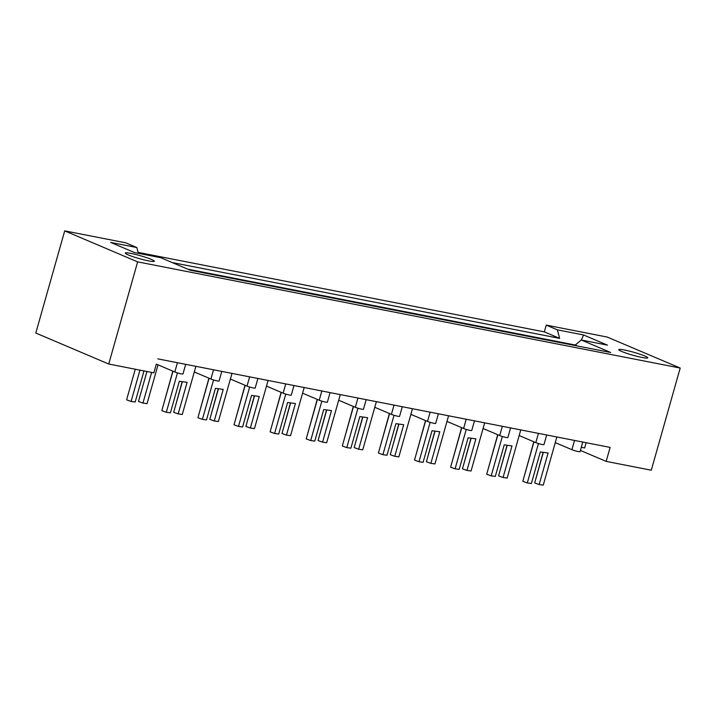 <?xml version="1.0" encoding="UTF-8"?>
<svg xmlns="http://www.w3.org/2000/svg" width="716" height="716" viewBox="0 0 716 716"><rect width="100%" height="100%" fill="white"/><g stroke="black" fill="none" stroke-linecap="round" stroke-linejoin="round"><path stroke-width="1.07" d="M131.01 253.419A15.081 1.539 -164.2 0 1 146.431 257.59A15.081 1.539 -164.2 0 1 154.307 261.259A15.081 1.539 -164.2 0 1 148.588 260.892A15.081 1.539 -164.2 0 1 133.167 256.731A15.081 1.539 -164.2 0 1 125.291 253.052A15.081 1.539 -164.2 0 1 131.01 253.419M624.477 349.999A15.081 1.539 -164.2 0 1 639.898 354.169A15.081 1.539 -164.2 0 1 647.774 357.839A15.081 1.539 -164.2 0 1 642.055 357.472A15.081 1.539 -164.2 0 1 626.634 353.301A15.081 1.539 -164.2 0 1 618.758 349.632A15.081 1.539 -164.2 0 1 624.477 349.999M172.109 262.53L559.59 338.364L557.388 329.852L583.558 334.972L607.454 345.13L581.285 340.002L610.676 352.496L190.134 270.183L160.742 257.697L134.563 252.578L110.667 242.42L136.837 247.539L125.712 242.814L64.709 230.874L35.8 333.038L108.734 364.023L153.851 372.857L156.33 364.113M64.709 230.874L137.642 261.868L680.2 368.051L607.266 337.066L546.263 325.118L544.348 331.884L138.09 252.381M544.348 331.884L559.59 338.364M546.263 325.118L557.388 329.852M136.837 247.539L138.331 253.312M580.399 450.436L606.166 461.381L610.122 447.402L157.815 358.877M586.144 442.703L584.659 447.947L581.294 447.285M185.695 364.337L182.965 373.958A4.717 0.483 -164.2 0 1 181.184 373.841A4.717 0.483 -164.2 0 1 174.82 371.971L156.348 364.122M582.779 442.049L580.05 451.68A4.717 0.483 -164.2 0 1 578.268 451.563A4.717 0.483 -164.2 0 1 571.905 449.684L555.276 442.622M546.675 434.979L543.954 444.609A4.717 0.483 -164.2 0 1 542.164 444.493A4.717 0.483 -164.2 0 1 535.81 442.622L519.181 435.552M510.58 427.917L507.859 437.548A4.717 0.483 -164.2 0 1 506.069 437.431A4.717 0.483 -164.2 0 1 499.714 435.561L483.076 428.49M474.484 420.856L471.755 430.477A4.717 0.483 -164.2 0 1 469.973 430.37A4.717 0.483 -164.2 0 1 463.61 428.49L446.981 421.429M438.38 413.785L435.659 423.416A4.717 0.483 -164.2 0 1 433.869 423.299A4.717 0.483 -164.2 0 1 427.515 421.429L410.886 414.358M402.285 406.724L399.564 416.354A4.717 0.483 -164.2 0 1 397.774 416.238A4.717 0.483 -164.2 0 1 391.419 414.358L374.781 407.297M366.189 399.662L363.46 409.284A4.717 0.483 -164.2 0 1 361.67 409.167A4.717 0.483 -164.2 0 1 355.315 407.297L338.686 400.226M330.085 392.592L327.364 402.222A4.717 0.483 -164.2 0 1 325.574 402.106A4.717 0.483 -164.2 0 1 319.22 400.235L302.591 393.165M293.99 385.53L291.26 395.16A4.717 0.483 -164.2 0 1 289.479 395.044A4.717 0.483 -164.2 0 1 283.124 393.165L266.486 386.103M257.894 378.46L255.165 388.09A4.717 0.483 -164.2 0 1 253.375 387.974A4.717 0.483 -164.2 0 1 247.02 386.103L230.391 379.033M221.79 371.398L219.069 381.028A4.717 0.483 -164.2 0 1 217.279 380.912A4.717 0.483 -164.2 0 1 210.925 379.033L194.296 371.971M581.285 340.002L575.252 345.022L187.771 269.18M575.252 345.022L577.615 346.025M565.846 343.725L565.98 343.25L561.469 342.373L563.626 343.286M565.98 343.25L568.137 344.172M529.75 336.654L529.885 336.189L525.374 335.303L527.522 336.216M529.885 336.189L532.042 337.102M493.655 329.593L493.78 329.118L489.27 328.241L491.427 329.154M493.78 329.118L495.937 330.04M457.551 322.522L457.685 322.057L453.174 321.171L455.331 322.093M457.685 322.057L459.842 322.97M421.455 315.461L421.59 314.995L417.079 314.109L419.227 315.022M421.59 314.995L423.747 315.908M385.36 308.399L385.485 307.925L380.975 307.048L383.132 307.961M385.485 307.925L387.642 308.847M349.256 301.329L349.39 300.863L344.879 299.977L347.036 300.899M349.39 300.863L351.547 301.776M313.161 294.267L313.295 293.793L308.784 292.916L310.932 293.829M313.295 293.793L315.452 294.715M277.065 287.197L277.19 286.731L272.68 285.845L274.837 286.767M277.19 286.731L279.347 287.644M240.961 280.135L241.095 279.67L236.584 278.784L238.741 279.696M241.095 279.67L243.252 280.582M204.865 273.073L205 272.599L200.48 271.722L202.637 272.635M205 272.599L207.148 273.521M606.166 461.381L651.292 470.215L680.2 368.051M137.642 261.868L108.734 364.023M581.383 340.019L583.558 334.972M523.852 477.599L533.805 441.772M543.149 452.315L535.72 479.228M556.869 436.975L543.247 485.126L539.157 484.562L548.089 452.995L540.32 451.93L531.379 483.497L527.289 482.942L522.805 481.304L533.966 441.844M527.289 482.942L538.432 443.544M543.328 452.342L534.673 482.924L539.157 484.562M487.748 470.537L497.71 434.702M507.053 445.254L499.616 472.157M451.653 463.467L461.605 427.64M470.949 438.183L463.52 465.096M415.557 456.405L425.51 420.578M434.854 431.122L427.425 458.025M379.453 449.335L389.415 413.508M398.758 424.051L391.321 450.964M343.358 442.273L353.31 406.446M362.654 416.989L355.226 443.902M307.262 435.212L317.215 399.376M326.559 409.928L319.13 436.832M271.158 428.141L281.12 392.314M290.463 402.857L283.026 429.77M235.063 421.08L245.015 385.253M254.359 395.796L246.93 422.709M520.774 429.913L507.152 478.064L503.053 477.5L511.994 445.925L504.216 444.86L495.284 476.435L491.185 475.872L486.701 474.234L497.871 434.773M491.185 475.872L502.337 436.474M507.223 445.271L498.569 475.863L503.053 477.5M484.678 422.852L471.056 470.994L466.957 470.439L475.889 438.863L468.121 437.798L459.189 469.374L455.09 468.81L450.606 467.172L461.775 427.712M455.09 468.81L466.241 429.412M471.128 438.21L462.473 468.801L466.957 470.439M448.574 415.781L434.952 463.932L430.862 463.368L439.794 431.793L432.025 430.728L423.084 462.303L418.994 461.739L414.51 460.102L425.671 420.641M418.994 461.739L430.137 422.351M435.033 431.139L426.378 461.731L430.862 463.368M412.479 408.72L398.857 456.862L394.758 456.307L403.699 424.731L395.921 423.666L386.989 455.242L382.89 454.678L378.406 453.04L389.576 413.58M382.89 454.678L394.042 415.28M398.928 424.078L390.274 454.669L394.758 456.307M376.383 401.649L362.752 449.8L358.662 449.236L367.594 417.67L359.826 416.605L350.894 448.171L346.795 447.616L342.311 445.978L353.48 406.518M346.795 447.616L357.946 408.218M362.833 417.016L354.178 447.598L358.662 449.236M340.279 394.588L326.657 442.739L322.567 442.175L331.499 410.599L323.721 409.534L314.789 441.11L310.699 440.546L306.215 438.908L317.376 399.447M310.699 440.546L321.842 401.148M326.738 409.946L318.083 440.537L322.567 442.175M304.184 387.526L290.562 435.668L286.463 435.113L295.404 403.538L287.626 402.473L278.694 434.048L274.595 433.484L270.111 431.846L281.281 392.386M274.595 433.484L285.747 394.086M290.633 402.884L281.979 433.475L286.463 435.113M198.967 414.018L208.92 378.182M218.264 388.725L210.835 415.638M162.863 406.948L172.825 371.121M182.168 381.664L174.731 408.576M143.979 370.924L135.181 402.025L131.082 401.461L126.598 399.823L135.261 369.223M131.082 401.461L139.951 370.136M146.941 371.506L138.465 401.452L142.949 403.09L151.631 372.418M142.949 403.09L147.049 403.645L158.03 364.838M268.088 380.456L254.457 428.607L250.367 428.043L259.299 396.467L251.531 395.402L242.599 426.978L238.5 426.423L234.016 424.785L245.185 385.324M238.5 426.423L249.651 387.025M254.538 395.823L245.883 426.405L250.367 428.043M231.984 373.394L218.362 421.536L214.272 420.981L223.204 389.406L215.427 388.34L206.494 419.916L202.404 419.352L197.92 417.714L209.081 378.254M202.404 419.352L213.547 379.954M218.443 388.752L209.788 419.343L214.272 420.981M195.889 366.332L182.267 414.475L178.168 413.911L187.109 382.344L179.331 381.279L170.399 412.846L166.3 412.291L161.816 410.653L172.986 371.192M166.3 412.291L177.452 372.893M182.338 381.691L173.684 412.273L178.168 413.911M571.905 449.684L574.527 440.43M535.81 442.622L538.432 433.368M499.714 435.561L502.328 426.306M463.61 428.49L466.232 419.236M427.515 421.429L430.128 412.174M391.419 414.358L394.033 405.104M355.315 407.297L357.937 398.042M319.22 400.235L321.833 390.981M283.124 393.165L285.738 383.91M247.02 386.103L249.642 376.849M210.925 379.033L213.538 369.787M174.82 371.971L177.443 362.717"/></g></svg>
